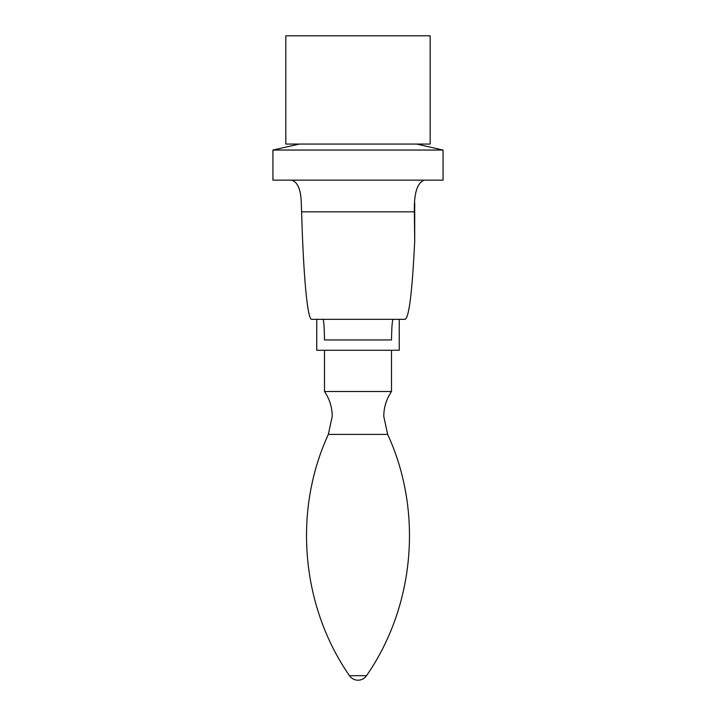 <?xml version="1.0" encoding="UTF-8"?>
<svg xmlns="http://www.w3.org/2000/svg" width="716" height="716" viewBox="0 0 716 716"><rect width="100%" height="100%" fill="white"/><g stroke="black" fill="none" stroke-linecap="round" stroke-linejoin="round"><path stroke-width="1.07" d="M316.758 319.336L316.758 350.267L358 350.267L324.491 350.267L324.491 391.509L391.509 391.509C386.416 399.018 383.839 407.297 383.776 416.372L387.651 434.388C423.138 511.305 414.832 606.121 366.52 675.698L349.48 675.698C301.168 606.121 292.862 511.305 328.349 434.388L387.651 434.388M399.242 319.336L399.242 350.267L358 350.267L391.509 350.267L391.509 391.509M272.939 150.047L272.939 180.146L443.061 180.146L443.061 150.047L272.939 150.047L299.297 144.059M285.827 144.059L430.173 144.059L430.173 35.8L285.827 35.8L285.827 144.059M358 319.336L393.182 319.336C392.287 319.846 391.733 326.72 391.509 339.957L324.491 339.957C324.285 326.72 323.757 319.846 322.907 319.336L358 319.336M414.707 202.897L414.707 241.086C412.273 291.582 409.069 317.662 405.086 319.336L311.711 319.336C307.495 319.9 303.423 276.483 301.615 211.829L301.293 202.897C300.863 189.436 297.596 181.855 291.484 180.146M424.516 180.146C417.356 182.41 413.964 192.971 414.349 211.829L414.707 241.086M301.615 211.829L414.349 211.829M324.491 391.509C329.584 399.018 332.161 407.297 332.224 416.372L328.349 434.388M349.48 675.698A10.31 10.31 0 0 0 366.52 675.698M416.703 144.059L443.061 150.047"/></g></svg>
